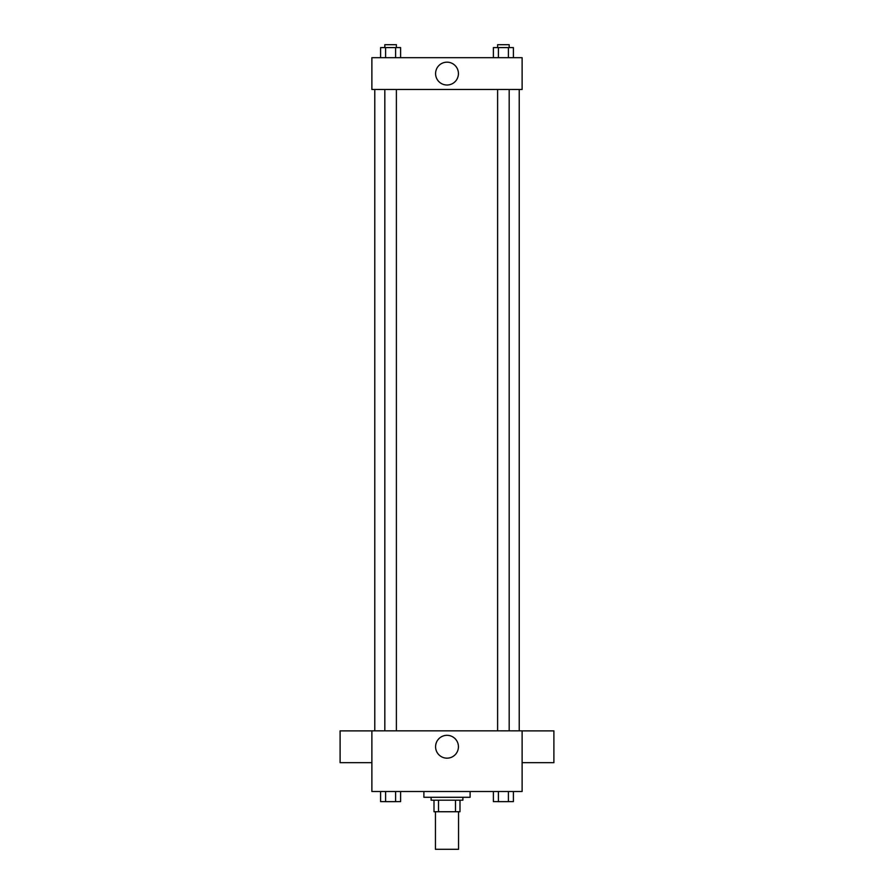 <?xml version="1.0" encoding="UTF-8"?>
<svg xmlns="http://www.w3.org/2000/svg" width="894" height="894" viewBox="0 0 894 894"><rect width="100%" height="100%" fill="white"/><g stroke="black" fill="none" stroke-linecap="round" stroke-linejoin="round"><path stroke-width="1.34" d="M435.445 811.741L435.445 849.3L458.555 849.3L458.555 811.741M455.482 800.186L455.482 811.741L434.003 811.741L434.003 800.186M455.482 811.741L459.997 811.741L459.997 800.186L459.997 811.741M462.891 797.292L462.891 800.186L431.109 800.186L431.109 797.292M438.518 800.186L438.518 811.741M423.89 791.514L423.89 797.292L470.11 797.292L470.11 791.514M522.118 791.514L371.882 791.514L371.882 730.845L522.118 730.845L522.118 791.514M458.432 746.736A11.432 11.432 0 0 1 441.29 756.637A11.432 11.432 0 0 1 441.29 736.846A11.432 11.432 0 0 1 458.432 746.736M522.118 762.671L553.9 762.671L553.9 730.89L522.118 730.89M371.882 730.89L340.1 730.89L340.1 762.671L371.882 762.671M519.224 89.478L519.224 730.845M497.612 730.845L497.612 89.478M396.388 89.478L396.388 730.845M522.118 89.478L371.882 89.478L371.882 57.697L522.118 57.697L522.118 89.478M458.432 73.587A11.432 11.432 0 0 1 441.29 83.488A11.432 11.432 0 0 1 441.29 63.697A11.432 11.432 0 0 1 458.432 73.587M513.402 57.697L513.402 47.594L493.387 47.594L493.387 57.697M508.395 47.594L508.395 57.697M498.394 47.594L498.394 57.697M497.612 47.594L497.612 44.7L509.178 44.7L509.178 47.594M400.613 57.697L400.613 47.594L380.598 47.594L380.598 57.697M395.606 47.594L395.606 57.697M385.605 47.594L385.605 57.697M384.822 47.594L384.822 44.7L396.388 44.7L396.388 47.594M513.402 791.514L513.402 801.627L493.387 801.627L493.387 791.514M508.395 791.514L508.395 801.627M498.394 791.514L498.394 801.627M509.178 801.627L497.612 801.65M400.613 791.514L400.613 801.627L380.598 801.627L380.598 791.514M395.606 791.514L395.606 801.627M385.605 791.514L385.605 801.627M396.388 801.627L384.822 801.65M374.776 89.478L374.776 730.845M509.178 730.845L509.178 89.478M384.822 89.478L384.822 730.845"/></g></svg>

